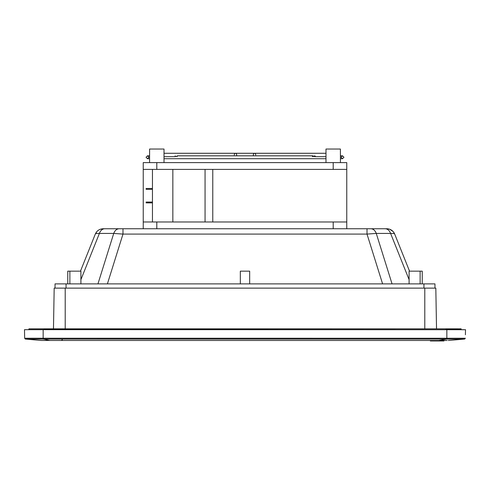 <?xml version="1.0" encoding="UTF-8"?>
<svg xmlns="http://www.w3.org/2000/svg" width="490" height="490" viewBox="0 0 490 490"><rect width="100%" height="100%" fill="white"/><g stroke="black" fill="none" stroke-linecap="round" stroke-linejoin="round"><path stroke-width="0.73" d="M382.598 283.882L367.016 234.091L376.265 233.424L367.016 234.091L367.016 228.757L385.244 228.757C387.651 228.891 389.44 230.441 390.604 233.424C393.084 233.332 394.444 233.552 394.695 234.091L409.53 271.16L394.695 234.091A8.483 8.483 0 0 0 386.824 228.757L103.176 228.757C99.464 228.934 96.842 230.71 95.305 234.091C95.556 233.552 96.916 233.332 99.397 233.424C96.916 233.332 95.556 233.552 95.305 234.091L80.47 271.16L95.305 234.091C96.842 230.71 99.464 228.934 103.176 228.757L100.168 229.314M119.088 228.757L122.984 228.757L122.984 234.091L113.735 233.424C114.899 230.441 116.687 228.891 119.088 228.757M55.033 288.126L55.033 283.882L434.967 283.882L434.967 288.126M249.667 283.882L249.667 271.16L240.333 271.16L240.333 283.882M420.126 283.882L420.126 271.16L422.245 271.16L422.245 283.882M409.101 283.882L409.101 271.16L420.126 271.16M69.874 283.882L69.874 271.16L80.899 271.16L80.899 283.882M67.755 283.882L67.755 271.16L69.874 271.16M409.101 279.674L390.604 233.424L376.265 233.424C375.101 230.441 373.313 228.891 370.912 228.757A8.483 5.996 -90 0 1 376.265 233.424L392.055 283.882M393.072 231.507L389.832 229.314M97.945 283.882L113.735 233.424L99.397 233.424A8.483 5.996 -90 0 1 104.756 228.757M435.818 288.126L436.529 328.833L435.818 288.126L424.793 288.126L424.793 328.833M54.182 288.126L53.471 328.833L54.182 288.126L424.793 288.126M457.954 328.833L28.965 328.833L28.769 329.678L28.965 328.833L44.008 328.833M461.035 328.833L445.992 329.004L461.206 328.998L461.231 329.678L461.035 328.833L461.231 329.678L461.035 328.833L459.516 328.833M463.491 329.678L462.419 329.678M27.581 329.678L26.509 329.678M465.5 329.727L24.5 329.678L24.647 338.241L24.5 329.678M465.408 334.768L465.5 329.678L465.408 334.768M465.353 338.241L464.569 339.074L465.353 338.241L464.575 339.074L465.353 338.247L446.843 338.241L446.843 329.678M446.843 339.074L446.843 338.241L43.157 338.235L24.647 338.241L25.425 339.074L24.647 338.247L25.425 339.074L464.569 339.074L448.283 340.483L464.716 339.062M440.412 340.483L447.125 340.483M446.5 338.241L446.5 339.074L438.801 340.483L49.784 340.483L43.426 339.068L43.426 338.241M41.54 340.483L49.784 340.483M41.497 340.483L25.278 339.062M440.375 340.483L439.359 340.483M443.916 340.483L443.916 340.96L430.343 340.96L430.343 340.483M438.82 340.483L438.82 340.96M63.78 340.483L218.614 340.483L63.78 340.483M61.458 340.483L62.31 339.674L61.483 340.483M143.233 228.757L143.233 221.976L346.767 221.976L346.767 169.393L143.233 169.393L143.233 221.976M152.451 221.976L152.451 169.393M152.451 202.891L146.155 202.891L146.155 202.045L152.451 202.045M172.841 221.976L172.841 169.393M152.451 188.472L146.155 188.472L146.155 189.324L152.451 189.324M205.065 221.976L205.065 169.393M212.77 221.976L212.77 169.393M346.767 169.393L346.767 162.607L143.233 162.607L143.233 169.393M346.767 221.976L346.767 228.757M325.991 162.607L325.991 149.04L340.409 149.04L340.409 162.607M149.591 162.607L149.591 149.04L164.009 149.04L164.009 162.607M312.308 156.322L312.883 156.671L314.856 155.826L315.327 156.322L314.758 156.671L312.773 155.826L312.308 156.322M185.692 155.826L304.308 155.826M176.247 156.335L177.117 156.671L177.227 155.826L312.773 155.826M176.131 156.328L175.242 156.671L175.144 155.826M146.032 157.266L147.472 155.826L148.911 157.266L147.472 158.705L146.032 157.266M343.968 157.266L342.528 155.826L341.089 157.266L342.528 158.705L343.968 157.266M423.942 288.126L423.942 283.882M66.058 288.126L66.058 283.882M367.016 234.091L122.984 234.091L107.402 283.882M99.397 233.424L80.899 279.674M65.207 288.126L65.207 328.833M445.992 328.833L44.008 328.998L44.008 329.678M445.992 328.998L445.992 329.678M43.157 339.068L43.157 329.678M156.8 221.976L156.8 228.757M333.2 228.757L333.2 221.976M156.8 162.607L156.8 169.393M333.2 162.607L333.2 169.393M253.489 155.826A1.697 1.188 -90 0 1 253.33 154.975A1.697 1.188 -90 0 1 254.524 153.278A1.697 1.188 -90 0 1 255.713 154.975M236.511 155.826A1.697 1.188 -90 0 0 236.67 154.975A1.697 1.188 -90 0 0 235.476 153.278A1.697 1.188 -90 0 0 234.287 154.975M95.305 234.091L96.928 231.507M394.695 234.091C393.121 230.692 390.499 228.916 386.824 228.757M325.991 153.278L254.524 153.278L325.991 153.278M325.991 156.671L314.758 156.671M254.524 153.278L164.009 153.278M175.242 156.671L164.009 156.671M149.591 155.826L147.472 155.826M325.991 158.705L164.009 158.705M149.591 158.705L147.472 158.705M340.409 155.826L342.528 155.826M340.409 158.705L342.528 158.705"/></g></svg>
